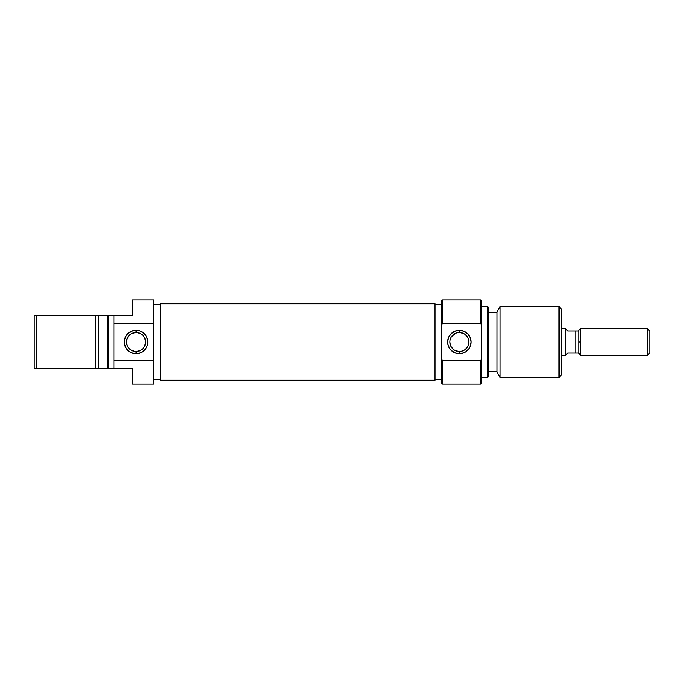 <?xml version="1.0" encoding="UTF-8"?>
<svg xmlns="http://www.w3.org/2000/svg" width="684" height="684" viewBox="0 0 684 684"><rect width="100%" height="100%" fill="white"/><g stroke="black" fill="none" stroke-linecap="round" stroke-linejoin="round"><path stroke-width="1.03" d="M136.065 332.475L136.065 330.261A11.739 11.739 0 0 1 147.795 342A11.739 11.739 0 0 1 136.065 353.739L140.553 352.841L142.58 351.756L145.82 348.524L146.906 346.489L147.573 344.291L147.573 339.709L145.82 335.476L144.358 333.698L140.553 331.159L138.348 330.492L136.065 330.261L131.567 331.159L127.763 333.698L126.301 335.476L124.548 339.709L124.326 342L124.548 344.291L126.301 348.524L129.541 351.756L131.567 352.841L136.065 353.739L136.065 351.525A9.525 9.525 0 0 0 145.581 342A9.525 9.525 0 0 0 136.065 332.475A9.525 9.525 0 0 0 126.54 342A9.525 9.525 0 0 0 136.065 351.525L136.065 353.739A11.739 11.739 0 0 1 124.326 342A11.739 11.739 0 0 1 136.065 330.261L136.065 332.475A9.525 9.525 0 0 1 145.581 342A9.525 9.525 0 0 1 136.065 351.525A9.525 9.525 0 0 1 126.54 342A9.525 9.525 0 0 1 136.065 332.475L132.414 333.202M153.78 379.646L160.424 379.646L153.78 379.646M160.424 304.354L153.78 304.354L160.424 304.354M132.516 300.96L132.516 315.427L113.92 315.427L113.92 323.207L153.78 323.207L153.78 299.925L132.516 299.925L132.516 315.427L113.92 315.427L113.92 368.573L132.516 368.573L132.516 384.075L153.78 384.075L132.516 384.075M132.516 299.925L153.78 299.925L153.78 342L153.78 323.207L113.92 323.207L113.92 368.573L132.516 368.573L132.516 383.04M98.419 368.573L98.419 315.427L34.2 315.427L34.2 368.573L36.414 368.573L36.414 315.427L36.414 368.573L95.35 368.573L95.35 315.427L95.35 368.573L108.157 368.573L108.157 315.427L107.277 315.427L107.277 368.573L113.92 368.573L108.157 368.573L108.157 315.427L34.2 315.427L34.2 368.573L98.419 368.573L98.419 315.427L107.277 315.427L107.277 368.573L98.419 368.573M113.92 315.427L108.157 315.427L113.92 315.427M153.78 360.793L113.92 360.793L153.78 360.793L153.78 342L153.78 384.075L153.78 360.793M136.065 351.525L139.707 350.798M141.349 349.917L142.794 348.729M143.982 347.292L145.401 343.855M145.581 342L144.863 338.358M143.982 336.708L142.794 335.271M141.349 334.083L137.92 332.663M130.772 334.083L129.327 335.271M128.147 336.708L126.72 340.145M126.54 342L127.267 345.642M128.147 347.292L129.327 348.729M130.772 349.917L134.201 351.337M435.007 303.756L160.424 303.756L160.424 380.244L435.007 380.244L435.007 303.756L435.007 380.244L160.424 380.244L160.424 303.756L435.007 303.756M442.531 360.793L441.65 358.715L441.65 383.185L442.531 384.075L442.531 360.793L442.531 384.075L441.65 383.185L441.65 342L441.65 358.715L442.531 360.793L480.621 360.793L442.531 360.793M441.65 300.815L442.531 299.925L480.621 299.925L480.621 323.207L481.51 325.285L481.51 300.815L480.621 299.925L481.51 300.815L481.51 358.715L481.51 325.285L480.621 323.207L480.621 299.925L442.531 299.925L442.531 323.207L480.621 323.207L442.531 323.207L442.531 299.925L441.65 300.815L441.65 342L441.65 325.285L442.531 323.207L441.65 325.285L441.65 300.815M481.51 383.185L480.621 384.075L480.621 360.793L480.621 384.075L442.531 384.075L480.621 384.075L481.51 383.185L481.51 358.715L480.621 360.793L481.51 358.715L481.51 383.185M460.46 351.456L459.366 351.525A9.525 9.525 0 0 1 449.841 342A9.525 9.525 0 0 1 459.366 332.475A9.525 9.525 0 0 1 468.882 342A9.525 9.525 0 0 1 459.366 351.525A9.525 9.525 0 0 0 468.882 342A9.525 9.525 0 0 0 459.366 332.475L459.366 330.261A11.739 11.739 0 0 1 471.096 342A11.739 11.739 0 0 1 459.366 353.739L459.366 351.525L455.647 350.764L458.271 351.456M464.684 334.1L460.46 332.544M467.728 337.451L465.402 334.638M468.412 339.042L468.694 340.085M468.113 345.753L468.412 344.975M465.402 349.362L467.223 347.369M462.17 351.097L464.675 349.9L461.29 351.328M487.264 377.431L488.154 376.918L488.154 307.082L487.264 306.569L487.264 377.431L487.264 306.569L481.51 306.569L487.264 306.569L488.154 307.082L488.154 376.918L487.264 377.431L481.51 377.431L487.264 377.431M559.008 377.431L561.222 375.217L561.222 308.783L559.008 306.569L559.008 377.431L559.008 306.569L500.072 306.569L497.003 311.887L497.003 372.113L500.072 377.431L500.072 306.569L500.072 377.431L559.008 377.431L500.072 377.431L497.003 372.113L497.003 311.887L500.072 306.569L559.008 306.569L561.222 308.783L561.222 375.217L559.008 377.431M497.003 312.545L488.154 312.545L497.003 312.545M488.154 371.455L497.003 371.455L488.154 371.455M441.65 304.354L435.007 304.354L441.65 304.354M435.007 379.646L441.65 379.646L435.007 379.646M454.048 334.1L455.655 333.228L451.5 336.622M450.311 344.958L449.841 341.983M450.995 346.549L453.321 349.362M459.366 332.475A9.525 9.525 0 0 0 449.841 342A9.525 9.525 0 0 0 459.366 351.525L459.366 353.739A11.739 11.739 0 0 1 447.627 342A11.739 11.739 0 0 1 459.366 330.261L454.869 331.159L451.064 333.698L448.516 337.511L447.627 342L447.849 344.291L449.602 348.524L451.064 350.302L454.869 352.841L459.366 353.739L463.855 352.841L465.881 351.756L469.121 348.524L470.207 346.489L471.096 342L470.207 337.511L467.659 333.698L463.855 331.159L459.366 330.261L459.374 332.475M454.048 349.9L455.647 350.764M450.619 338.229L450.32 339.007M453.33 334.63L452.663 335.228M456.561 332.894L455.655 333.228M458.271 332.544L457.442 332.672M565.651 328.713L561.222 328.713L565.651 328.713L565.651 355.287L565.651 328.713M561.222 355.287L565.651 355.287L561.222 355.287M565.796 355.064L567.865 353.072L566.215 354.654L567.865 353.072L578.938 353.072L580.425 355.287L580.425 342L578.938 342L578.938 353.072L578.938 330.928L575.107 330.928L575.107 353.072L578.938 353.072L578.938 353.799M580.425 328.713L578.938 330.201L578.938 342L580.425 342L580.425 328.713L647.586 328.713L649.8 330.928L649.8 353.072L647.586 355.287L649.8 353.072L649.8 330.928L647.586 328.713L647.586 355.287L647.586 328.713L580.425 328.713L580.425 355.287L647.586 355.287L580.425 355.287M578.938 330.201L578.938 330.928L567.865 330.928L565.651 328.799M567.865 353.072L575.107 353.072L575.107 330.928L567.865 330.928"/></g></svg>
